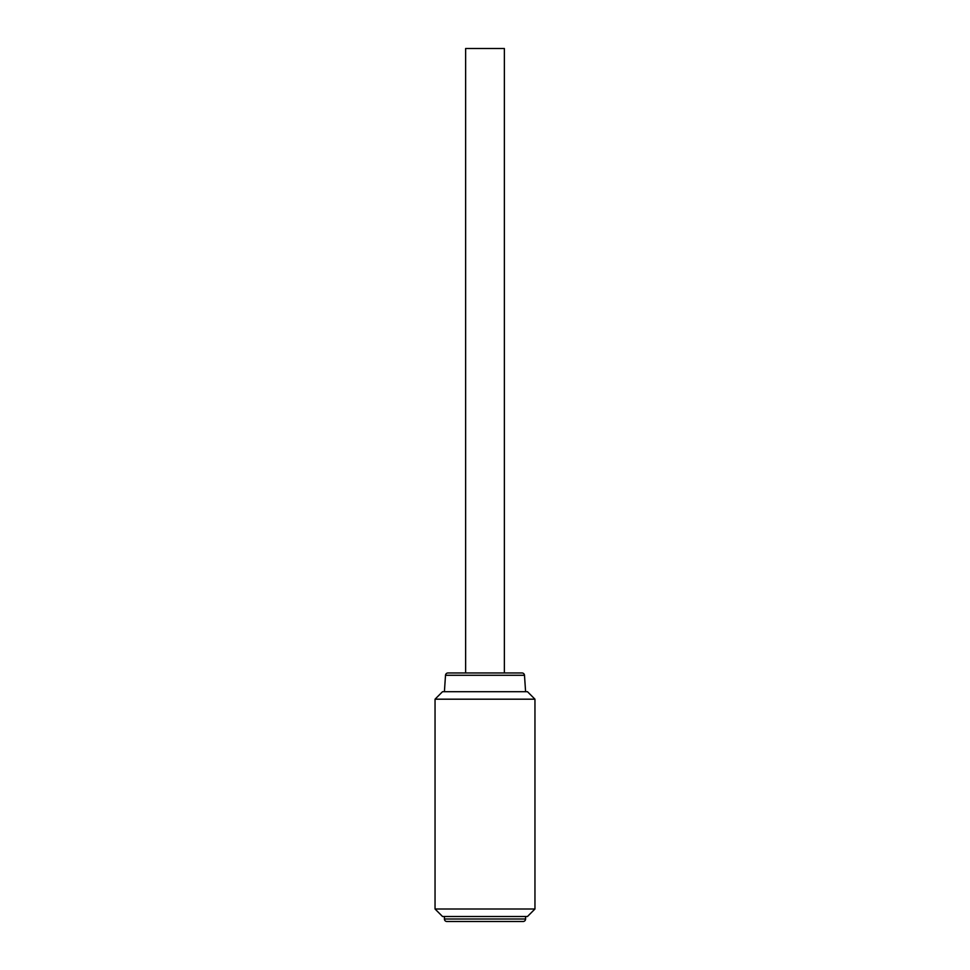 <?xml version="1.0" encoding="UTF-8"?>
<svg xmlns="http://www.w3.org/2000/svg" width="970" height="970" viewBox="0 0 970 970"><rect width="100%" height="100%" fill="white"/><g stroke="black" fill="none" stroke-linecap="round" stroke-linejoin="round"><path stroke-width="1.45" d="M447.995 672.962L522.005 672.962A2.498 2.498 0 0 1 524.491 675.29L445.509 675.29A2.498 2.498 0 0 1 447.995 672.962L465.636 672.962L465.636 48.5L504.364 48.5L504.364 672.962L485 672.962M445.509 675.29L444.405 691.695M524.491 675.29L525.595 691.695M534.955 909.011L527.462 916.504L442.538 916.504L435.045 909.011L534.955 909.011L534.955 699.188L435.045 699.188L442.538 691.695L527.462 691.695L534.955 699.188M444.405 916.504L444.405 919.002A2.498 2.498 0 0 0 446.903 921.5L523.097 921.5A2.498 2.498 0 0 0 525.595 919.002L525.595 916.504M435.045 909.011L435.045 699.188M522.005 672.962L504.364 672.962M444.405 919.002L525.595 919.002"/></g></svg>

